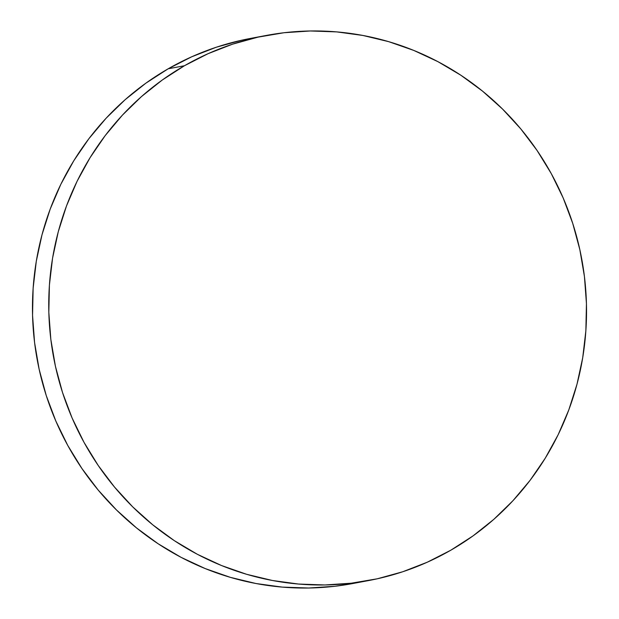 <?xml version="1.0" encoding="UTF-8"?>
<svg xmlns="http://www.w3.org/2000/svg" width="619" height="619" viewBox="0 0 619 619"><rect width="100%" height="100%" fill="white"/><g stroke="black" fill="none" stroke-linecap="round" stroke-linejoin="round"><path stroke-width="0.93" d="M266.387 35.43L250.122 38.486A277.32 268.607 79.4 0 0 168.19 68.786L184.462 65.73L168.19 68.786A277.32 268.607 79.4 0 0 49.218 404.284A277.32 268.607 79.4 0 0 352.613 583.57L368.878 580.514A277.32 268.607 -100.6 0 1 65.49 401.22A277.32 268.607 -100.6 0 1 184.462 65.73A277.32 268.607 -100.6 0 1 266.387 35.43A277.32 268.607 -100.6 0 1 569.782 214.716A277.32 268.607 -100.6 0 1 450.81 550.214A277.32 268.607 -100.6 0 1 368.878 580.514M352.884 583.516L335.003 586.263L308.688 588.019L282.31 587.106L256.111 583.539L230.345 577.349L205.268 568.59L181.112 557.355L158.116 543.745L136.497 527.891L116.473 509.955L98.22 490.101L81.932 468.521L67.75 445.425L55.826 421.028L46.263 395.58L39.152 369.319L34.571 342.493L32.559 315.365L33.14 288.191L36.297 261.241L42.007 234.771L50.216 209.036L60.848 184.276L73.793 160.747L88.927 138.656L106.112 118.229L125.177 99.659L145.937 83.132L168.19 68.786L191.735 56.786L216.325 47.222L241.743 40.204L250.409 38.432M450.81 550.214L427.265 562.214L402.675 571.778L377.257 578.796L351.267 583.199L324.96 584.963L298.575 584.05L272.375 580.483L246.61 574.293L221.532 565.534L197.376 554.299L174.38 540.689L152.769 524.835L132.737 506.899L114.492 487.037L98.197 465.457L84.022 442.361L72.09 417.972L62.527 392.523L55.424 366.255L50.843 339.429L48.824 312.301L49.404 285.135L52.561 258.185L58.279 231.715L66.488 205.972L77.112 181.22L90.065 157.683L105.199 135.6L122.384 115.173L141.442 96.603L162.201 80.068L184.462 65.73L207.999 53.721L232.597 44.166L258.007 37.148L283.997 32.737L310.312 30.981L336.69 31.894L362.889 35.461L388.655 41.651L413.732 50.41L437.888 61.645L460.884 75.255L482.503 91.109L502.527 109.045L520.78 128.899L537.068 150.479L551.25 173.575L563.174 197.972L572.737 223.42L579.848 249.681L584.429 276.507L586.441 303.635L585.86 330.809L582.703 357.759L576.993 384.229L568.784 409.964L558.152 434.724L545.207 458.253L530.073 480.344L512.888 500.771L493.823 519.341L473.063 535.868L450.81 550.214"/></g></svg>
